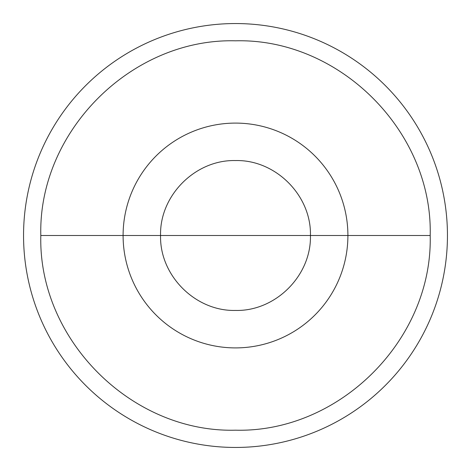 <?xml version="1.0" encoding="UTF-8"?>
<svg xmlns="http://www.w3.org/2000/svg" width="471" height="471" viewBox="0 0 471 471"><rect width="100%" height="100%" fill="white"/><g stroke="black" fill="none" stroke-linecap="round" stroke-linejoin="round"><path stroke-width="0.71" d="M123.096 235.5A112.404 112.404 0 0 1 235.5 123.096A112.404 112.404 0 0 1 347.904 235.5A112.404 112.404 0 0 1 235.5 347.904A112.404 112.404 0 0 1 123.096 235.5M40.812 235.5L310.436 235.5C311.466 195.459 275.541 159.534 235.5 160.564C195.459 159.534 159.534 195.459 160.564 235.5L430.188 235.5C432.873 339.532 339.532 432.873 235.5 430.188C131.468 432.873 38.127 339.532 40.812 235.5C38.127 131.468 131.468 38.127 235.5 40.812C339.532 38.127 432.873 131.468 430.188 235.5L160.564 235.5C159.534 275.541 195.459 311.466 235.5 310.436C275.541 311.466 311.466 275.541 310.436 235.5L40.812 235.5M23.55 235.5C23.55 249.418 24.91 263.201 27.624 276.848C30.338 290.501 34.359 303.754 39.682 316.612C45.01 329.464 51.539 341.681 59.269 353.256C67 364.825 75.79 375.528 85.628 385.372C95.472 395.21 106.175 404 117.744 411.731C129.319 419.461 141.536 425.99 154.388 431.318C167.246 436.641 180.499 440.662 194.152 443.376C207.799 446.09 221.582 447.45 235.5 447.45C249.418 447.45 263.201 446.09 276.848 443.376C290.501 440.662 303.754 436.641 316.612 431.318C329.464 425.99 341.681 419.461 353.256 411.731C364.825 404 375.528 395.21 385.372 385.372C395.21 375.528 404 364.825 411.731 353.256C419.461 341.681 425.99 329.464 431.318 316.612C436.641 303.754 440.662 290.501 443.376 276.848C446.09 263.201 447.45 249.418 447.45 235.5C447.45 221.582 446.09 207.799 443.376 194.152C440.662 180.499 436.641 167.246 431.318 154.388C425.99 141.536 419.461 129.319 411.731 117.744C404 106.175 395.21 95.472 385.372 85.628C375.528 75.79 364.825 67 353.256 59.269C341.681 51.539 329.464 45.01 316.612 39.682C303.754 34.359 290.501 30.338 276.848 27.624C263.201 24.91 249.418 23.55 235.5 23.55C221.582 23.55 207.799 24.91 194.152 27.624C180.499 30.338 167.246 34.359 154.388 39.682C141.536 45.01 129.319 51.539 117.744 59.269C106.175 67 95.472 75.79 85.628 85.628C75.79 95.472 67 106.175 59.269 117.744C51.539 129.319 45.01 141.536 39.682 154.388C34.359 167.246 30.338 180.499 27.624 194.152C24.91 207.799 23.55 221.582 23.55 235.5"/></g></svg>
